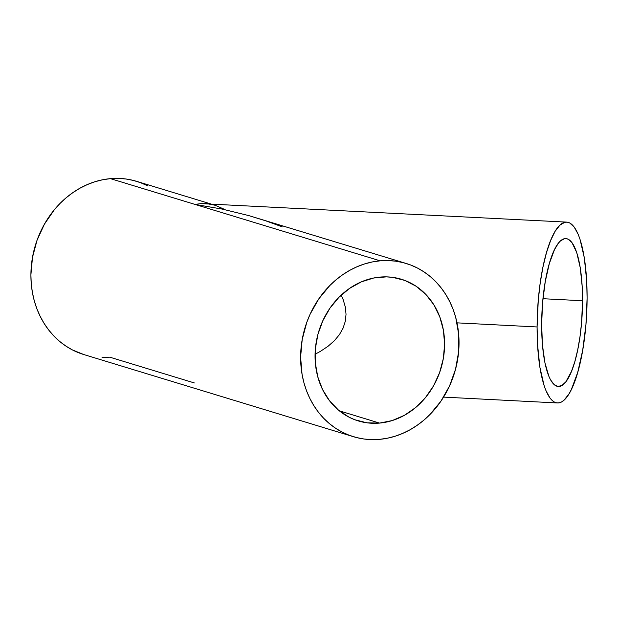 <?xml version="1.0" encoding="UTF-8"?>
<svg xmlns="http://www.w3.org/2000/svg" width="618" height="618" viewBox="0 0 618 618"><rect width="100%" height="100%" fill="white"/><g stroke="black" fill="none" stroke-linecap="round" stroke-linejoin="round"><path stroke-width="0.93" d="M345.331 307.038L346.034 314.299L345.331 307.038L343.175 299.66L345.331 307.038M341.167 295.134L343.175 299.66L341.167 295.134M582.542 300.742L542.959 298.71L582.542 300.742A74.044 20.124 -87.1 0 1 558.301 386.482A74.044 20.124 -87.1 0 1 541.646 324.334A74.044 20.124 -87.1 0 1 565.887 238.594A74.044 20.124 -87.1 0 1 582.542 300.742L581.592 322.441L580.008 336.547L577.737 349.726L574.871 361.484L571.511 371.356L565.833 381.839L561.839 385.539L557.853 386.435L554.029 384.496L550.522 379.792L548.923 376.455L544.952 362.905L542.45 345.022L541.646 324.334L542.596 302.635L545.23 281.785L549.317 263.592L554.5 249.602L558.355 243.237L560.341 241.043L564.35 238.726L566.335 238.633L568.274 239.251L571.959 242.588L576.733 252.577L580.248 267.718L582.202 286.721L582.542 300.742M537.088 326.961L457.019 322.851L537.088 326.961A90.537 24.604 -87.1 0 1 566.737 222.117A90.537 24.604 -87.1 0 1 587.1 298.108A90.537 24.604 -87.1 0 1 557.451 402.959A90.537 24.604 -87.1 0 1 537.088 326.961L537.505 344.102L539.893 367.339L544.188 385.864L545.988 390.7L550.028 398.069L552.237 400.534L554.539 402.148L556.911 402.905L559.329 402.789L561.785 401.808L564.234 399.962L569.054 393.774L571.372 389.494L577.714 372.391L582.712 350.136L585.934 324.643L587.1 298.108L586.683 280.974L584.296 257.729L579.993 239.212L578.201 234.376L574.153 227.007L569.649 222.92L567.278 222.163L564.852 222.279L559.954 225.106L555.134 231.294L550.584 240.611L546.474 252.685L542.959 267.053L540.186 283.175L538.255 300.425L537.088 326.961M379.568 423.091A74.044 63.847 -73.1 0 1 358.247 420.912A74.044 63.847 -73.1 0 1 315.999 343.569A74.044 63.847 -73.1 0 1 380.078 277.08A74.044 63.847 -73.1 0 1 401.406 279.259A74.044 63.847 -73.1 0 1 443.647 356.601A74.044 63.847 -73.1 0 1 379.568 423.091L339.328 410.831L379.568 423.091L366.938 422.812L354.802 419.738L349.062 417.189L338.533 410.174L329.587 400.85L322.573 389.579L317.76 376.787L315.334 362.975L315.381 348.66L317.907 334.408L322.82 320.75L329.912 308.227L338.927 297.312L349.518 288.421L361.267 281.901L373.728 278L386.428 276.872L392.716 277.358L404.852 280.433L416.022 286.188L425.81 294.392L433.828 304.736L439.769 316.825L443.407 330.197L444.605 344.326L443.307 358.679L439.576 372.7L433.542 385.856L425.447 397.637L415.605 407.586L404.381 415.327L392.214 420.564L379.568 423.091M345.284 321.352L346.034 314.299L345.284 321.352L343.075 328.143L345.284 321.352M339.444 334.601L343.075 328.143L339.444 334.601L334.415 340.665L339.444 334.601M328.042 346.273L334.415 340.665L328.042 346.273L320.387 351.379L328.042 346.273M315.072 354.253L320.387 351.379L315.072 354.253M380.14 260.819A90.537 78.077 -73.1 0 1 406.211 263.477A90.537 78.077 -73.1 0 1 457.876 358.054A90.537 78.077 -73.1 0 1 379.514 439.359A90.537 78.077 -73.1 0 1 353.442 436.694A90.537 78.077 -73.1 0 1 301.777 342.117A90.537 78.077 -73.1 0 1 380.14 260.819L195.002 204.411L380.14 260.819L372.368 261.939L364.674 263.909L357.127 266.706L349.803 270.305L342.758 274.678L336.076 279.776L329.811 285.547L318.788 298.896L310.112 314.214L306.76 322.434L302.194 339.576L300.611 357.127L302.071 374.408L303.932 382.743L306.52 390.754L309.819 398.378L313.789 405.539L318.394 412.167L323.593 418.193L329.332 423.562L335.559 428.228L342.21 432.136L349.224 435.257L356.532 437.559L364.064 439.019L371.75 439.614L379.514 439.359L387.277 438.239L394.972 436.269L402.519 433.465L409.85 429.865L416.887 425.493L423.577 420.402L429.834 414.624L440.858 401.275L449.541 385.956L455.536 369.263L458.626 351.827L458.687 334.33L455.721 317.436L453.125 309.417L449.834 301.793L445.864 294.631L441.252 288.011L436.061 281.986L430.321 276.609L424.095 271.951L417.444 268.034L410.429 264.913L403.114 262.619L395.582 261.159L387.903 260.557L380.14 260.819M406.211 263.477L248.714 215.574L222.156 209.077L195.002 204.411L200.981 203.608L206.906 203.67L215.095 205.253L223.747 209.023M210.437 203.832L136.501 181.306A90.537 78.077 106.9 0 0 110.421 178.641L195.002 204.411L110.421 178.641A90.537 78.077 106.9 0 0 32.066 259.946A90.537 78.077 106.9 0 0 83.724 354.523L353.442 436.694M194.376 382.951L109.803 357.181L102.04 357.443M147.725 185.863L140.711 182.743L133.403 180.441L125.871 178.981L118.185 178.386L110.421 178.641L102.658 179.761L94.963 181.731L87.416 184.535L80.085 188.135L73.048 192.507L66.365 197.598L60.1 203.376L54.322 209.772L44.426 224.172L37.049 240.255L32.484 257.405L30.9 274.956L31.248 283.67L32.36 292.237L34.222 300.564L36.81 308.583L40.108 316.207L44.079 323.368L48.683 329.989L53.882 336.014L59.622 341.391L65.848 346.049L72.499 349.966L83.809 354.547M566.737 222.117L200.981 203.608L195.002 204.411L222.156 209.077L248.714 215.574L265.802 220.85L282.21 226.837M557.436 402.959L443.57 397.111"/></g></svg>
